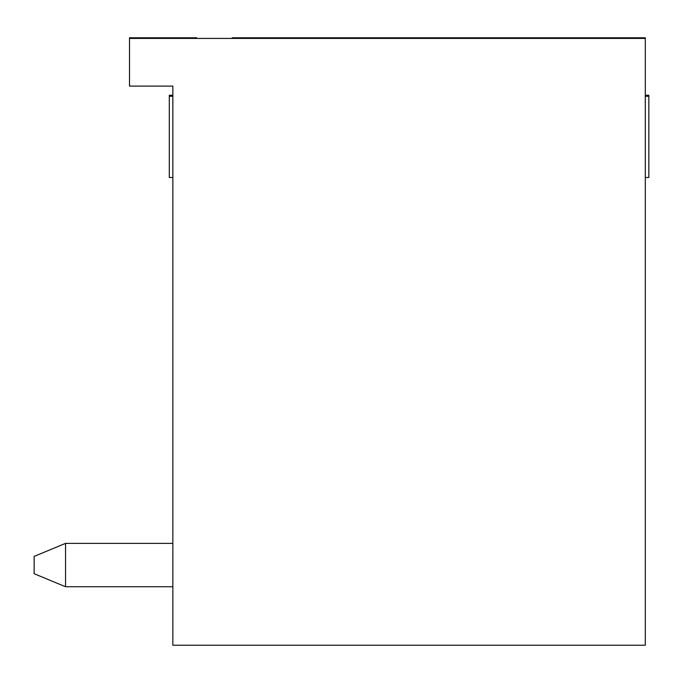 <?xml version="1.0" encoding="UTF-8"?>
<svg xmlns="http://www.w3.org/2000/svg" width="683" height="683" viewBox="0 0 683 683"><rect width="100%" height="100%" fill="white"/><g stroke="black" fill="none" stroke-linecap="round" stroke-linejoin="round"><path stroke-width="1.02" d="M172.85 95.253L169.299 95.253L169.299 95.91L172.85 95.91L172.85 86.101L129.505 86.101L129.505 38.419L645.298 38.419L645.298 645.23L172.85 645.23L172.85 86.101L172.85 232.818L172.85 177.495L169.299 177.495L169.299 96.269L172.85 96.269M645.298 96.269L648.85 96.269L648.85 177.495L645.298 177.495M648.85 96.269L645.298 95.91M34.15 573.72L34.15 556.38L65.542 543.378L65.542 586.723L172.85 586.723L65.542 586.723L172.85 586.723L65.542 586.723L172.85 586.723L65.542 586.723L172.85 586.723L65.542 586.723L172.85 586.723L65.542 586.723L34.15 573.72L34.15 556.38L34.15 573.72M172.85 543.378L65.542 543.378M65.542 586.723L172.85 586.723M645.298 95.253L648.85 95.253L648.85 95.91L645.298 95.62M232.229 38.419L232.229 37.77L621.453 37.77L621.453 38.419L621.453 37.77L621.453 38.419L621.453 37.77L645.298 37.77L645.298 38.419M172.85 95.62L169.299 95.62M129.505 37.77L196.687 37.77L196.687 38.419L196.687 37.77L129.505 37.77L129.505 38.419M232.229 37.77L585.912 37.77L585.912 38.419M585.912 37.77L621.453 37.77L621.453 38.419M621.453 37.77L645.298 37.77"/></g></svg>
